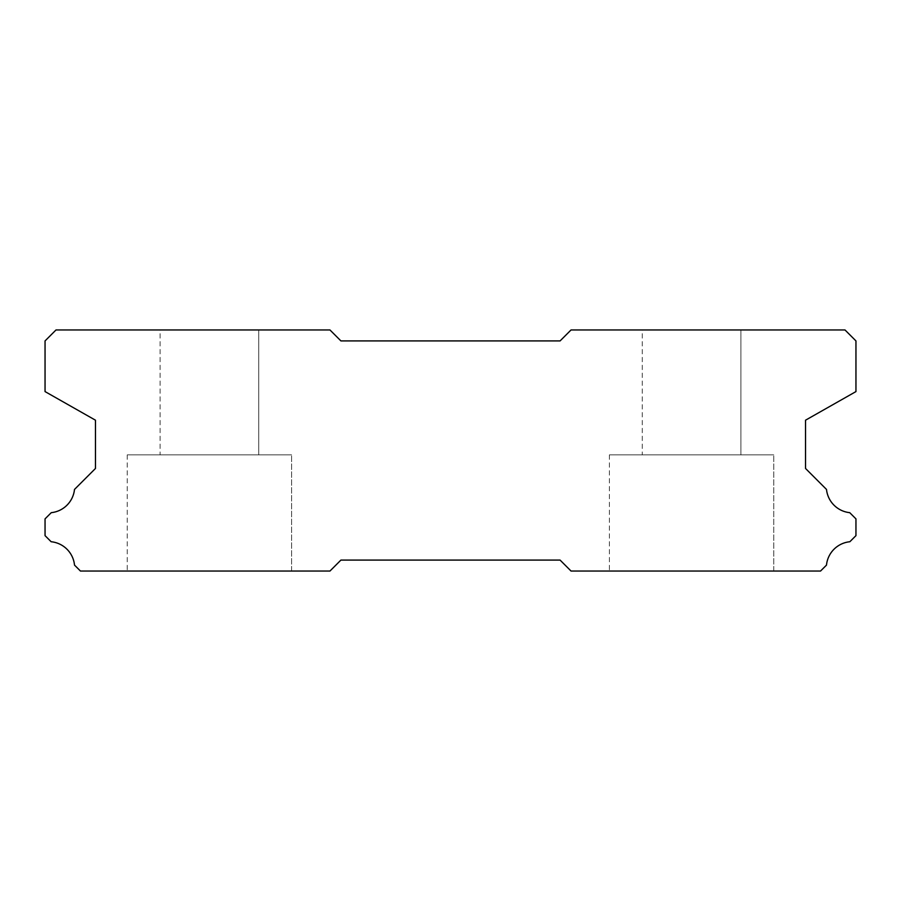 <?xml version="1.0" encoding="UTF-8"?>
<svg xmlns="http://www.w3.org/2000/svg" width="901" height="901" viewBox="0 0 901 901"><rect width="100%" height="100%" fill="white"/><g stroke="black" fill="none" stroke-linecap="round" stroke-linejoin="round"><path stroke-width="0.68" stroke-dasharray="4.5 3.38" d="M160.108 329.957L258.733 329.957L160.108 329.957L258.733 329.957L160.108 329.957L258.733 329.957L160.108 329.957L258.733 329.957L160.108 329.957L258.733 329.957L160.108 329.957L258.733 329.957L160.108 329.957L258.733 329.957L160.108 329.957L258.733 329.957L160.108 329.957L258.733 329.957L160.108 329.957L258.733 329.957L160.108 329.957L258.733 329.957L160.108 329.957L258.733 329.957L160.108 329.957L258.733 329.957L160.108 329.957L258.733 329.957L160.108 329.957L258.733 329.957L160.108 329.957L258.733 329.957L160.108 329.957L258.733 329.957L160.108 329.957L258.733 329.957L160.108 329.957L258.733 329.957L160.108 329.957L258.733 329.957L160.108 329.957L258.733 329.957L258.733 454.881L160.108 454.881L258.733 454.881L160.108 454.881L258.733 454.881L160.108 454.881L258.733 454.881L160.108 454.881L258.733 454.881L160.108 454.881L258.733 454.881L160.108 454.881L258.733 454.881L160.108 454.881L258.733 454.881L160.108 454.881L258.733 454.881L160.108 454.881L258.733 454.881L160.108 454.881L258.733 454.881L160.108 454.881L258.733 454.881L160.108 454.881L258.733 454.881L160.108 454.881L258.733 454.881L160.108 454.881L258.733 454.881L160.108 454.881L258.733 454.881L160.108 454.881L258.733 454.881L160.108 454.881L258.733 454.881L160.108 454.881L258.733 454.881L160.108 454.881L258.733 454.881L160.108 454.881L258.733 454.881L160.108 454.881L258.733 454.881L258.733 329.957L160.108 329.957L160.108 454.881M258.733 329.957L258.733 454.881M773.768 454.881L609.391 454.881L773.768 454.881L609.391 454.881L773.768 454.881L609.391 454.881L773.768 454.881L609.391 454.881L773.768 454.881L609.391 454.881L773.768 454.881L609.391 454.881L773.768 454.881L609.391 454.881L773.768 454.881L609.391 454.881L773.768 454.881L609.391 454.881L773.768 454.881L609.391 454.881L773.768 454.881L609.391 454.881L773.768 454.881L609.391 454.881L773.768 454.881L609.391 454.881L773.768 454.881L609.391 454.881L773.768 454.881L609.391 454.881L773.768 454.881L609.391 454.881L773.768 454.881L609.391 454.881L773.768 454.881L609.391 454.881L773.768 454.881L609.391 454.881L773.768 454.881L609.391 454.881L773.768 454.881L609.391 454.881L773.768 454.881L773.768 571.043L609.391 571.043L773.768 571.043L609.391 571.043L773.768 571.043L609.391 571.043L773.768 571.043L609.391 571.043L773.768 571.043L609.391 571.043L773.768 571.043L609.391 571.043L773.768 571.043L609.391 571.043L773.768 571.043L609.391 571.043L773.768 571.043L609.391 571.043L773.768 571.043L609.391 571.043L773.768 571.043L609.391 571.043L773.768 571.043L609.391 571.043L773.768 571.043L609.391 571.043L773.768 571.043L609.391 571.043L773.768 571.043L609.391 571.043L773.768 571.043L609.391 571.043L773.768 571.043L609.391 571.043L773.768 571.043L609.391 571.043L773.768 571.043L609.391 571.043L773.768 571.043L609.391 571.043L773.768 571.043L609.391 571.043L773.768 571.043L773.768 454.881L773.768 571.043M609.391 454.881L609.391 571.043M291.609 454.881L127.232 454.881L291.609 454.881L127.232 454.881L291.609 454.881L127.232 454.881L291.609 454.881L127.232 454.881L291.609 454.881L127.232 454.881L291.609 454.881L127.232 454.881L291.609 454.881L127.232 454.881L291.609 454.881L127.232 454.881L291.609 454.881L127.232 454.881L291.609 454.881L127.232 454.881L291.609 454.881L127.232 454.881L291.609 454.881L127.232 454.881L291.609 454.881L127.232 454.881L291.609 454.881L127.232 454.881L291.609 454.881L127.232 454.881L291.609 454.881L127.232 454.881L291.609 454.881L127.232 454.881L291.609 454.881L127.232 454.881L291.609 454.881L127.232 454.881L291.609 454.881L127.232 454.881L291.609 454.881L127.232 454.881L291.609 454.881L291.609 571.043L127.232 571.043L291.609 571.043L127.232 571.043L291.609 571.043L127.232 571.043L291.609 571.043L127.232 571.043L291.609 571.043L127.232 571.043L291.609 571.043L127.232 571.043L291.609 571.043L127.232 571.043L291.609 571.043L127.232 571.043L291.609 571.043L127.232 571.043L291.609 571.043L127.232 571.043L291.609 571.043L127.232 571.043L291.609 571.043L127.232 571.043L291.609 571.043L127.232 571.043L291.609 571.043L127.232 571.043L291.609 571.043L127.232 571.043L291.609 571.043L127.232 571.043L291.609 571.043L127.232 571.043L291.609 571.043L127.232 571.043L291.609 571.043L127.232 571.043L291.609 571.043L127.232 571.043L291.609 571.043L127.232 571.043L291.609 571.043L291.609 454.881L291.609 571.043M127.232 454.881L127.232 571.043M642.267 329.957L740.892 329.957L642.267 329.957L740.892 329.957L642.267 329.957L740.892 329.957L642.267 329.957L740.892 329.957L642.267 329.957L740.892 329.957L642.267 329.957L740.892 329.957L642.267 329.957L740.892 329.957L642.267 329.957L740.892 329.957L642.267 329.957L740.892 329.957L642.267 329.957L740.892 329.957L642.267 329.957L740.892 329.957L642.267 329.957L740.892 329.957L642.267 329.957L740.892 329.957L642.267 329.957L740.892 329.957L642.267 329.957L740.892 329.957L642.267 329.957L740.892 329.957L642.267 329.957L740.892 329.957L642.267 329.957L740.892 329.957L642.267 329.957L740.892 329.957L642.267 329.957L740.892 329.957L642.267 329.957L740.892 329.957L740.892 454.881L642.267 454.881L740.892 454.881L642.267 454.881L740.892 454.881L642.267 454.881L740.892 454.881L642.267 454.881L740.892 454.881L642.267 454.881L740.892 454.881L642.267 454.881L740.892 454.881L642.267 454.881L740.892 454.881L642.267 454.881L740.892 454.881L642.267 454.881L740.892 454.881L642.267 454.881L740.892 454.881L642.267 454.881L740.892 454.881L642.267 454.881L740.892 454.881L642.267 454.881L740.892 454.881L642.267 454.881L740.892 454.881L642.267 454.881L740.892 454.881L642.267 454.881L740.892 454.881L642.267 454.881L740.892 454.881L642.267 454.881L740.892 454.881L642.267 454.881L740.892 454.881L642.267 454.881L740.892 454.881L642.267 454.881L740.892 454.881L740.892 329.957L642.267 329.957L642.267 454.881M740.892 329.957L740.892 454.881M56.008 329.957L329.957 329.957L340.916 340.916L560.084 340.916L571.043 329.957L844.992 329.957L855.95 340.916L855.95 391.586L805.539 420.193L805.539 468.475L826.499 489.434A26.084 26.084 0 0 0 849.733 512.669L855.95 518.875L855.95 535.644L849.857 541.738A26.084 26.084 0 0 0 826.487 565.107L820.552 571.043L571.043 571.043L560.084 560.084L340.916 560.084L329.957 571.043L80.448 571.043L74.513 565.107A26.084 26.084 0 0 0 51.143 541.738L45.05 535.644L45.05 518.875L51.267 512.669A26.084 26.084 0 0 0 74.501 489.434L95.461 468.475L95.461 420.193L45.05 391.586L45.05 340.916L56.008 329.957"/><path stroke-width="1.35" d="M329.957 329.957L56.008 329.957L45.05 340.916L45.05 391.586L95.461 420.193L95.461 468.475L74.501 489.434A26.084 26.084 0 0 1 51.267 512.669L45.05 518.875L45.05 535.644L51.143 541.738A26.084 26.084 0 0 1 74.513 565.107L80.448 571.043L329.957 571.043L340.916 560.084L560.084 560.084L571.043 571.043L820.552 571.043L826.487 565.107A26.084 26.084 0 0 1 849.857 541.738L855.95 535.644L855.95 518.875L849.733 512.669A26.084 26.084 0 0 1 826.499 489.434L805.539 468.475L805.539 420.193L855.95 391.586L855.95 340.916L844.992 329.957L571.043 329.957L560.084 340.916L340.916 340.916L329.957 329.957"/></g></svg>
